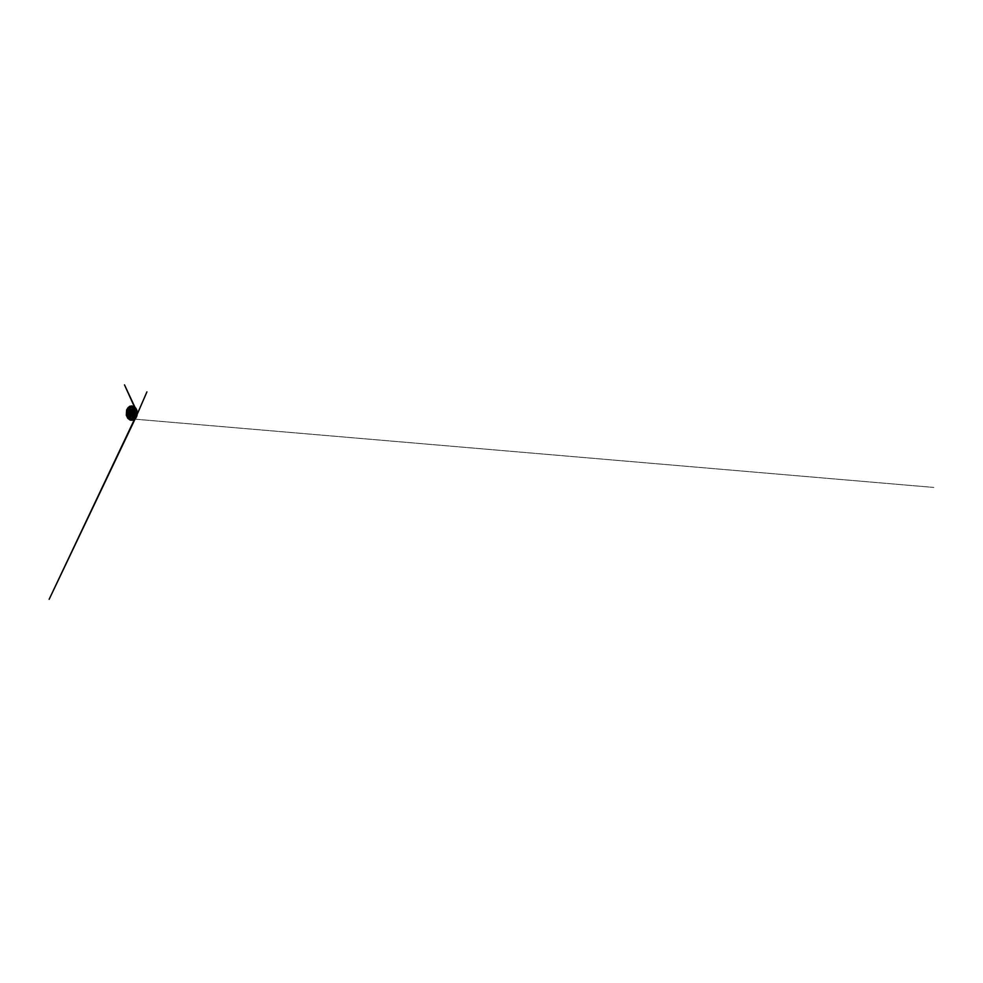 <?xml version="1.0" encoding="UTF-8"?>
<svg xmlns="http://www.w3.org/2000/svg" width="983" height="983" viewBox="0 0 983 983"><rect width="100%" height="100%" fill="white"/><g stroke="black" fill="none" stroke-linecap="round" stroke-linejoin="round"><path stroke-width="0.74" stroke-dasharray="4.92 3.69" d="M133.11 416.399L133.799 414.642L133.11 416.399A3.465 2.47 89.1 0 1 132.717 416.202A3.465 2.47 89.1 0 1 132.361 415.907L132.963 414.089L132.361 415.907M133.209 416.423L134.278 414.875A1.806 1.29 -90.9 0 0 135.261 411.902L135.74 410.353A3.428 2.445 89.1 0 1 136.588 414.15A3.428 2.445 89.1 0 1 134.315 416.485A3.428 2.445 89.1 0 1 133.725 416.399L133.651 416.423A3.465 2.47 -90.9 0 0 134.29 416.522A3.465 2.47 -90.9 0 0 136.588 414.138A3.465 2.47 -90.9 0 0 135.691 410.292L134.585 412A1.573 1.118 89.1 0 0 133.823 411.496L134.818 409.714L134.266 411.361M134.302 411.25A1.806 1.29 -90.9 0 0 133.307 414.224L132.791 415.772A3.428 2.445 89.1 0 1 131.943 411.975A3.428 2.445 89.1 0 1 134.216 409.641A3.428 2.445 89.1 0 1 134.806 409.739L133.823 411.496L134.413 409.727A3.465 2.47 89.1 0 1 135.162 410.243M135.654 410.28L135.261 411.902M132.521 414.617A1.573 1.118 -90.9 0 0 132.742 411.508L134.093 411.496A1.573 1.118 -90.9 0 0 133.27 414.089L132.791 415.772M134.315 416.485L134.339 416.485A3.428 2.445 -90.9 0 1 133.774 416.399L134.278 414.875M135.113 411.914L135.249 410.28M133.7 414.642A1.573 1.118 89.1 0 1 132.951 414.138M132.005 415.133A2.199 1.573 -90.9 0 0 132.619 415.293A2.199 1.573 -90.9 0 0 134.155 413.069A2.199 1.573 -90.9 0 0 132.545 410.882A2.199 1.573 -90.9 0 0 131.943 411.066A2.236 1.597 -90.9 0 1 134.339 413.069A2.236 1.597 -90.9 0 1 132.054 415.096M134.818 409.714A3.465 2.47 -90.9 0 0 134.18 409.604L134.818 409.702A3.428 2.445 -90.9 0 0 134.241 409.641A3.428 2.445 -90.9 0 0 131.968 411.963A3.428 2.445 -90.9 0 0 132.803 415.76M134.339 416.485A3.428 2.445 -90.9 0 0 136.612 414.162A3.428 2.445 -90.9 0 0 135.777 410.378M132.791 414.666L134.143 414.642A1.573 1.118 -90.9 0 0 134.966 412.049M132.41 411.484A1.659 1.18 89.1 0 1 132.459 414.703M132.213 414.973A2.015 1.438 -90.9 0 0 132.164 411.226M134.843 415.711L135.851 416.387L136.391 415.662L135.421 414.924L134.843 415.711M132.115 416.202A3.465 2.47 89.1 0 1 130.727 412.332A3.465 2.47 89.1 0 1 133.098 409.616A3.465 2.47 89.1 0 1 135.617 413.044A3.465 2.47 89.1 0 1 133.197 416.546A3.465 2.47 89.1 0 1 132.115 416.202M135.715 410.316C136.563 411.177 136.932 412.799 136.6 414.162C136.293 415.539 135.322 416.534 134.29 416.522L133.197 416.546C134.401 416.583 135.556 415.035 135.556 413.204C135.629 411.263 134.364 409.53 133.098 409.616L134.18 409.604A3.465 2.47 -90.9 0 0 131.882 411.988A3.465 2.47 -90.9 0 0 132.779 415.834M126.537 414.347A6.648 4.743 89.1 0 1 126.5 412.024M129.498 406.876A6.906 4.927 -90.9 0 0 126.746 413.106A6.906 4.927 -90.9 0 0 129.596 419.336A6.906 4.927 -90.9 0 0 129.695 419.397M130.874 419.901A6.906 4.927 89.1 0 1 126.758 413.179A6.906 4.927 89.1 0 1 130.678 406.335M131.882 406.212A6.906 4.927 -90.9 0 0 127.372 413.167A6.906 4.927 -90.9 0 0 132.091 419.987M134.155 419.52A6.893 4.915 89.1 0 1 127.409 413.167A6.893 4.915 89.1 0 1 133.958 406.618M135.789 408.289A6.734 4.804 -90.9 0 0 134.487 407.011A6.734 4.804 -90.9 0 0 128.355 409.555A6.734 4.804 -90.9 0 0 129.547 418.389A6.734 4.804 -90.9 0 0 135.937 417.8M136.354 417.062A6.684 4.768 89.1 0 1 130.481 419.127A6.684 4.768 89.1 0 1 128.159 410.218A6.684 4.768 89.1 0 1 134.499 407.06A6.684 4.768 89.1 0 1 136.232 409.014M131.894 416.374A3.649 2.605 -90.9 0 0 135.58 412.799A3.649 2.605 -90.9 0 0 131.489 410.083A3.649 2.605 -90.9 0 0 131.894 416.374M132.545 409.886A3.576 2.544 89.1 0 1 132.938 416.055A3.576 2.544 89.1 0 1 128.933 413.388A3.576 2.544 89.1 0 1 132.545 409.886M134.941 414.457A5.038 3.588 -90.9 0 0 134.904 411.656M134.487 410.341A5.087 3.637 89.1 0 1 134.511 410.415C135.249 411.988 135.273 414.113 134.597 415.711A5.087 3.637 89.1 0 1 134.56 415.784M134.536 410.439A5.087 3.637 89.1 0 1 134.61 415.674L134.536 415.858M131.39 412.184A2.101 1.499 -90.9 0 0 132.877 415.182A2.101 1.499 -90.9 0 0 133.971 411.902A2.101 1.499 -90.9 0 0 131.39 412.184M131.685 414.887L131.722 414.924C132.705 415.981 134.302 414.961 134.327 413.302L134.044 411.828C133.565 410.771 132.373 410.489 131.673 411.287L131.636 411.324A2.249 1.61 89.1 0 1 131.673 411.287A2.249 1.61 89.1 0 1 133.651 411.349A2.249 1.61 89.1 0 1 134.093 414.064A2.249 1.61 89.1 0 1 131.722 414.924A2.249 1.61 89.1 0 1 131.71 414.912M135.027 415.084L136.305 415.477M129.486 410.894L129.559 415.379M131.403 415.317L132.619 415.293M131.329 410.906L132.545 410.882M132.545 407.662L130.997 406.262L132.545 407.662M131.722 407.466L133.295 408.314L131.304 407.367L129.965 407.785M130.002 407.761L128.761 408.867L130.997 407.367L128.527 407.576M127.95 409.911L128.552 409.137M128.552 407.54L129.891 407.441M131.304 407.331L129.989 407.773C128.834 408.436 127.95 409.899 127.643 411.594L128.294 416.46L131.476 418.893L128.699 417.197L131.39 418.844L933.85 487.445L128.589 418.635L136.096 417.566L132.828 418.439M134.818 407.195L133.43 406.507M135.396 418.426L136.158 416.767M127.606 411.447L127.471 413.29M127.507 412.651L127.753 415.096L127.507 412.651"/><path stroke-width="1.47" d="M129.178 418.525A5.996 4.276 -90.9 0 0 135.236 412.639A5.996 4.276 -90.9 0 0 128.515 408.166A5.996 4.276 -90.9 0 0 129.178 418.525M129.203 418.439A5.898 4.215 89.1 0 1 128.552 408.252A5.898 4.215 89.1 0 1 135.175 412.651A5.898 4.215 89.1 0 1 129.203 418.439M132.029 411.115A2.199 1.573 89.1 0 1 132.902 413.585A2.199 1.573 89.1 0 1 131.403 415.317A2.199 1.573 89.1 0 1 129.94 412.16A2.199 1.573 89.1 0 1 131.329 410.906A2.199 1.573 89.1 0 1 132.029 411.115M132.054 415.096A2.236 1.597 -90.9 0 1 131.292 412.123A2.236 1.597 -90.9 0 1 131.992 411.103A2.199 1.573 -90.9 0 0 131.636 411.324A2.199 1.573 -90.9 0 0 131.157 412.147A2.199 1.573 -90.9 0 0 131.685 414.887A2.199 1.573 -90.9 0 0 132.005 415.133M132.472 411.57A1.573 1.118 -90.9 0 0 132.521 414.617M132.459 414.703A1.659 1.18 89.1 0 1 132.41 411.484M132.164 411.226A2.015 1.438 -90.9 0 0 132.213 414.973M134.843 415.711L135.851 416.387L136.391 415.662L135.421 414.924L134.843 415.711L134.941 411.005L132.644 407.54C131.71 406.913 130.432 406.729 129.289 407.331L126.832 410.525L126.733 415.231L129.031 418.697C129.965 419.323 131.243 419.495 132.386 418.893L135.027 415.084L135.249 416.202L136.465 415.907L136.539 410.685L124.497 384.869L134.524 407.073M129.166 419.065A6.598 4.706 -90.9 0 0 135.838 412.59A6.598 4.706 -90.9 0 0 128.441 407.675A6.598 4.706 -90.9 0 0 129.166 419.065M126.5 412.024A6.648 4.743 89.1 0 1 129.289 406.999A6.648 4.743 89.1 0 1 135.924 413.044A6.648 4.743 89.1 0 1 129.473 419.286A6.648 4.743 89.1 0 1 129.191 419.102A6.648 4.743 89.1 0 1 126.537 414.347M129.695 419.397A6.906 4.927 -90.9 0 0 129.903 419.52A6.906 4.927 -90.9 0 0 136.195 415.858A6.906 4.927 -90.9 0 0 133.737 406.876A6.906 4.927 -90.9 0 0 129.707 406.753A6.906 4.927 -90.9 0 0 129.498 406.876M130.678 406.335A6.906 4.927 89.1 0 1 131.587 406.2A6.906 4.927 89.1 0 1 133.762 406.876A6.906 4.927 89.1 0 1 136.514 414.593A6.906 4.927 89.1 0 1 131.796 420.011A6.906 4.927 89.1 0 1 130.874 419.901M132.091 419.987A6.906 4.927 -90.9 0 0 132.398 419.999A6.906 4.927 -90.9 0 0 137.116 414.58A6.906 4.927 -90.9 0 0 134.364 406.864A6.906 4.927 -90.9 0 0 132.189 406.188A6.906 4.927 -90.9 0 0 131.882 406.212M133.958 406.618A6.893 4.915 89.1 0 1 134.401 406.876A6.893 4.915 89.1 0 1 136.232 408.953L136.232 408.953A6.893 4.915 89.1 0 1 136.342 417.111L136.342 417.111A6.893 4.915 89.1 0 1 134.155 419.52M135.937 417.8A6.734 4.804 -90.9 0 0 136.391 417.013L136.391 417.013A6.734 4.804 -90.9 0 0 136.281 409.051L136.281 409.051A6.734 4.804 -90.9 0 0 135.789 408.289M136.232 409.014A6.684 4.768 89.1 0 1 136.354 417.062M132.386 410.022A3.416 2.433 -90.9 0 0 128.933 413.376A3.416 2.433 -90.9 0 0 132.766 415.92A3.416 2.433 -90.9 0 0 132.386 410.022M132.472 409.948A3.49 2.494 -90.9 0 0 131.366 409.616A3.49 2.494 -90.9 0 0 128.92 413.143A3.49 2.494 -90.9 0 0 131.476 416.608A3.49 2.494 -90.9 0 0 133.86 413.855A3.49 2.494 -90.9 0 0 132.472 409.948M134.904 411.656A5.038 3.588 -90.9 0 0 134.868 411.521A5.038 3.588 -90.9 0 0 132.988 408.559A5.038 3.588 -90.9 0 0 128.134 411.213A5.038 3.588 -90.9 0 0 130.346 417.873A5.038 3.588 -90.9 0 0 134.941 414.457M134.56 415.784A5.087 3.637 89.1 0 1 129.928 417.701A5.087 3.637 89.1 0 1 128.159 410.919A5.087 3.637 89.1 0 1 132.988 408.51A5.087 3.637 89.1 0 1 134.487 410.341M132.828 408.252A5.382 3.834 -90.9 0 0 127.79 410.648A5.382 3.834 -90.9 0 0 129.387 417.812A5.382 3.834 -90.9 0 0 134.536 415.858L134.536 415.858A5.382 3.834 -90.9 0 0 134.45 410.267L134.45 410.267A5.382 3.834 -90.9 0 0 132.828 408.252A5.394 3.846 89.1 0 1 134.696 415.428A5.394 3.846 89.1 0 1 129.584 417.984A5.394 3.846 89.1 0 1 127.716 410.796A5.394 3.846 89.1 0 1 132.828 408.24M131.71 414.912A2.249 1.61 89.1 0 1 131.181 412.123A2.249 1.61 89.1 0 1 131.648 411.299M136.305 415.477L49.15 599.311L136.158 416.767M129.473 419.286L132.398 419.999C133.958 419.987 135.47 418.881 136.342 417.111L137.067 415.072C137.509 413.057 137.202 410.734 136.281 409.051L134.388 406.864L132.189 406.188L129.707 406.753L128.011 408.129L126.451 412.602C126.291 415.268 127.434 417.972 129.191 419.102L129.473 419.286M129.486 410.894L131.366 409.616C130.321 409.616 129.351 410.599 129.031 411.963C128.441 414.113 129.781 416.718 131.476 416.608L129.559 415.379M134.536 415.858C135.249 414.175 135.224 411.926 134.45 410.267M132.828 418.439L131.783 418.733L133.7 417.529L134.88 415.207L134.597 410.304L131.71 407.466M129.891 407.441L131.304 407.331M137.079 411.508L136.035 409.309M133.43 406.507L135.531 408.412L131.796 405.905L129.412 406.483L127.286 408.867L128.085 407.65L129.891 406.237L126.647 409.8L126.328 415.231L127.79 418.328L130.002 419.999L127.421 417.468L130.653 420.208L132.877 420.171L134.978 418.709L133.627 419.643L135.789 417.492L146.922 391.91L135.396 418.426M127.471 413.29L127.606 411.447"/></g></svg>

